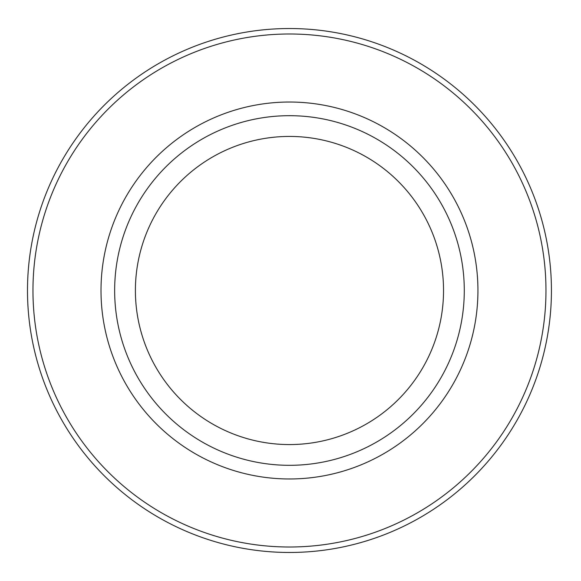<?xml version="1.0" encoding="UTF-8"?>
<svg xmlns="http://www.w3.org/2000/svg" width="581" height="581" viewBox="0 0 581 581"><rect width="100%" height="100%" fill="white"/><g stroke="black" fill="none" stroke-linecap="round" stroke-linejoin="round"><path stroke-width="0.87" d="M464.284 290.5A174.816 174.816 0 0 1 202.057 441.894A174.816 174.816 0 0 1 202.057 139.106A174.816 174.816 0 0 1 464.284 290.5M443.535 290.5A154.067 154.067 0 0 1 212.435 423.927A154.067 154.067 0 0 1 212.435 157.073A154.067 154.067 0 0 1 443.535 290.5M551.434 290.5A261.966 261.966 0 0 1 158.482 517.373A261.966 261.966 0 0 1 158.482 63.627A261.966 261.966 0 0 1 551.434 290.5M477.938 290.5A188.469 188.469 0 0 1 195.231 453.717A188.469 188.469 0 0 1 195.231 127.283A188.469 188.469 0 0 1 477.938 290.5M545.973 290.5A256.504 256.504 0 0 1 161.213 512.638A256.504 256.504 0 0 1 161.213 68.362A256.504 256.504 0 0 1 545.973 290.5"/></g></svg>
